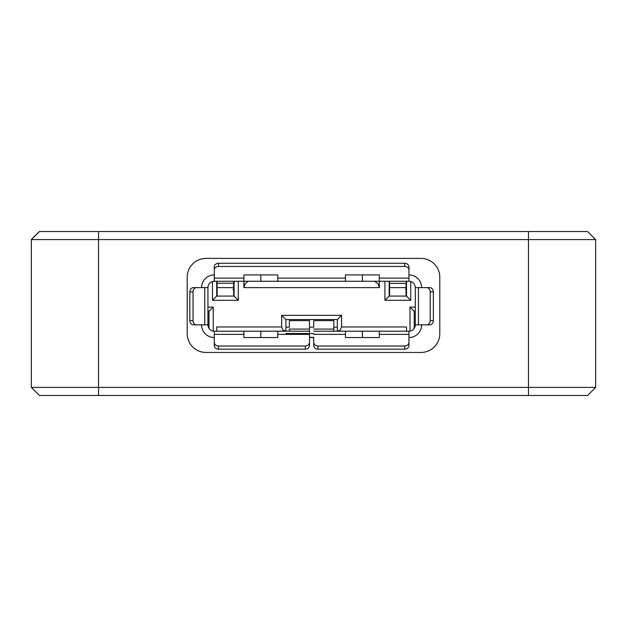 <?xml version="1.0" encoding="UTF-8"?>
<svg xmlns="http://www.w3.org/2000/svg" width="627" height="627" viewBox="0 0 627 627"><rect width="100%" height="100%" fill="white"/><g stroke="black" fill="none" stroke-linecap="round" stroke-linejoin="round"><path stroke-width="0.94" d="M421.634 324.849A12.697 12.697 0 0 1 408.945 337.545M408.945 274.916A12.697 12.697 0 0 1 421.634 287.613M243.903 274.916L277.761 274.916L277.761 281.264L345.469 281.264L277.761 281.264L277.761 274.916L243.903 274.916L243.903 281.264L277.761 281.264M214.285 266.945L214.285 270.119L214.285 266.945A4.232 3.668 -0 0 1 218.517 263.277L404.713 263.277A4.232 3.668 180 0 1 408.945 266.945L408.945 278.09L379.319 278.09L379.319 274.916L345.469 274.916L379.319 274.916L379.319 281.264L408.945 281.264A6.348 6.348 -90 0 1 415.286 287.613L418.46 287.613L418.46 324.849L429.707 324.849A4.232 3.668 90 0 0 433.375 320.616L433.375 291.845A4.232 3.668 -90 0 0 429.707 287.613L418.46 287.613M214.285 337.828L214.285 337.545A12.697 12.697 0 0 1 201.588 324.849M201.588 287.613A12.697 12.697 0 0 1 214.285 274.916L214.285 281.264A6.348 6.348 90 0 0 207.937 287.613L204.763 287.613L204.763 324.849L193.516 324.849A4.232 3.668 90 0 1 189.856 320.616L189.856 291.845A4.232 3.668 -90 0 1 193.516 287.613L204.763 287.613M412.111 282.119A6.348 6.348 -90 0 1 415.286 287.613L415.286 324.849A6.348 6.348 -90 0 1 408.945 331.197L408.945 345.516A4.232 3.668 180 0 1 404.713 349.184L317.96 349.184A4.232 3.668 0 0 1 313.727 345.516L313.727 337.828M313.727 337.545L309.495 337.545M243.903 337.545L277.761 337.545L277.761 331.197L277.761 337.545L243.903 337.545L243.903 331.197L230.148 331.197M379.319 337.545L345.469 337.545L379.319 337.545L379.319 331.197L379.319 337.545M233.009 289.306L234.067 289.729L234.067 296.077L234.067 281.445L234.067 289.729L233.644 289.556M235.619 281.264L233.746 281.86L233.644 287.613L217.138 287.613L217.138 296.077L217.091 282.064L216.542 281.366L215.163 281.264M406.084 296.077L406.084 287.613L389.579 287.613L389.579 296.077L389.579 283.239M405.45 289.306L406.508 289.729L406.508 296.077L389.155 296.077L389.155 281.445M406.084 287.613L406.084 283.239M217.138 289.556L216.715 289.729M313.727 331.197L345.469 331.197L345.469 337.545M406.508 326.965L406.508 331.197L406.508 326.965L341.55 326.965L341.55 315.334L281.672 315.334L281.672 326.965L216.715 326.965L216.715 331.197M384.923 281.264L384.923 300.309L410.74 300.309L406.508 296.077L406.508 281.445L406.508 289.729L406.084 289.556M414.228 328.36L414.228 311.313L415.286 311.313M415.286 310.044L415.286 287.613L415.286 307.081L409.995 307.081L414.228 311.313M409.995 307.081L409.995 331.111M410.74 300.309L410.74 281.523A6.348 6.348 -90 0 1 415.286 287.613M379.319 278.09L379.319 281.264L345.469 281.264L345.469 278.09L277.761 278.09M375.087 281.625L378.152 283.945L379.319 287.613L379.319 281.264M204.763 324.849L207.937 324.849A6.348 6.348 90 0 0 214.285 331.197L214.285 345.516A4.232 3.668 0 0 0 218.517 349.184L305.263 349.184A4.232 3.668 180 0 0 309.495 345.516L309.495 320.616L289.392 320.616L289.392 326.965M248.135 281.264L245.071 283.945L243.903 287.613L243.903 281.264L214.285 281.264L214.285 278.09L243.903 278.09M216.715 281.445L216.715 296.077L212.482 300.309L212.482 281.523M408.945 266.945L408.945 270.119A4.232 3.668 180 0 0 404.713 266.451L218.517 266.451A4.232 3.668 -0 0 0 214.285 270.119L214.285 278.09M313.727 342.342A4.232 3.668 0 0 0 317.96 346.01L404.713 346.01L404.713 349.184M415.286 324.849L418.46 324.849M313.727 326.965L313.727 320.616L333.83 320.616L333.83 331.197M345.469 274.916L345.469 278.09M362.39 281.264L362.39 274.916L362.39 281.264M387.611 281.264L389.296 281.547L389.579 283.38L406.084 283.38L406.367 281.547L408.059 281.264M408.945 278.09L408.945 281.264M433.375 291.845L430.2 291.845L430.2 320.616A4.232 3.668 90 0 1 426.532 324.849M430.2 291.845A4.232 3.668 -90 0 0 426.532 287.613M341.55 326.965L340.312 329.959L337.318 331.197L337.318 319.558L337.318 331.197L362.39 331.197L362.39 337.545M408.945 331.197L362.39 331.197M379.319 331.197L393.074 331.197M408.945 345.516L408.945 342.342A4.232 3.668 180 0 1 404.713 346.01M384.923 300.309L389.155 296.077M406.508 285.073L406.084 285.073M389.579 285.073L389.155 285.073M238.299 281.264L238.299 300.309L234.067 296.077L216.715 296.077M216.715 285.073L217.138 285.073M233.644 285.073L234.067 285.073M217.138 289.306L216.715 289.306M234.067 289.306L233.644 289.306M389.155 289.729L389.579 289.556M389.155 289.306L389.579 289.306M406.084 289.306L406.508 289.306M309.495 337.334L313.727 337.334M285.904 333.525L313.727 333.525M214.285 337.545L214.285 331.197L260.832 331.197L260.832 337.545L260.832 331.197L309.495 331.197M281.672 315.334L285.904 319.558L285.904 331.197L282.91 329.959L281.672 326.965M285.904 327.176L289.392 327.176M309.495 327.176L313.727 327.176M333.83 327.176L337.318 327.176M285.904 319.558L337.318 319.558L341.55 315.334M207.937 307.081L213.227 307.081L213.227 331.111M213.227 307.081L208.995 311.313L207.937 311.313M208.995 328.36L208.995 311.313L208.995 328.36M214.285 342.342A4.232 3.668 0 0 0 218.517 346.01L305.263 346.01A4.232 3.668 180 0 0 309.495 342.342L309.495 345.516M207.937 324.849L207.937 287.613L207.937 324.849M189.856 291.845L193.03 291.845L193.03 320.616A4.232 3.668 90 0 0 196.69 324.849M193.03 291.845A4.232 3.668 -90 0 1 196.69 287.613M289.392 329.081L289.392 331.197L289.392 329.081L309.495 329.081M217.138 283.239L233.644 283.239M260.832 281.264L260.832 274.916M233.644 296.077L233.644 287.613M238.299 300.309L212.482 300.309M420.983 258.41A18.81 18.81 0 0 1 439.793 277.22L439.793 333.65A18.81 18.81 0 0 1 420.983 352.46L206.017 352.46A18.81 18.81 0 0 1 187.207 333.65L187.207 277.22A18.81 18.81 0 0 1 206.017 258.41L420.983 258.41M39.415 231.543L31.35 239.6L595.65 239.6L587.585 231.543L39.329 231.543L31.35 239.522L31.35 387.4L39.415 395.457L587.585 395.457L595.65 387.4L31.35 387.4M595.65 239.6L595.65 387.4M317.96 349.184L317.96 346.01M430.2 320.616L433.375 320.616M313.727 329.081L333.83 329.081M404.713 263.277L404.713 266.451M218.517 263.277L218.517 266.451M379.319 287.613L243.903 287.613M218.517 346.01L218.517 349.184M305.263 349.184L305.263 346.01M193.03 320.616L189.856 320.616M408.945 334.371L379.319 334.371M345.469 334.371L313.727 334.371M277.761 334.371L309.495 334.371M214.285 334.371L243.903 334.371M528.475 231.543L528.475 395.457M98.525 231.543L98.525 395.457"/></g></svg>
